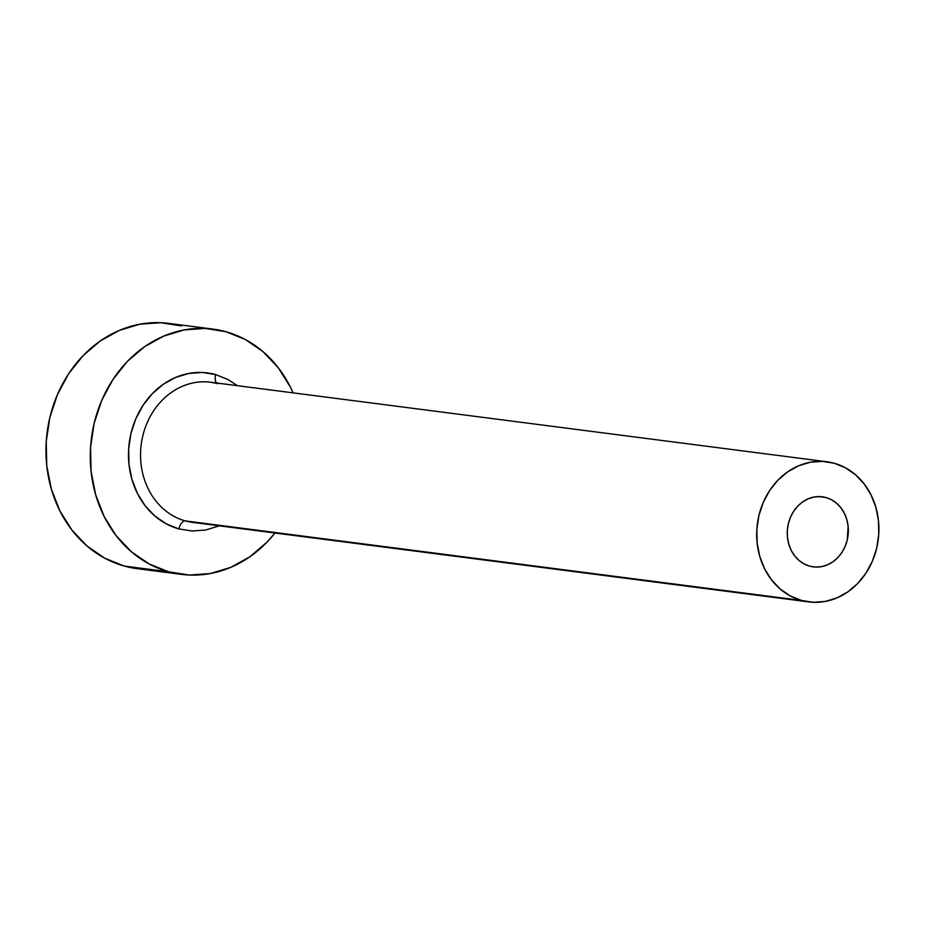 <?xml version="1.0" encoding="UTF-8"?>
<svg xmlns="http://www.w3.org/2000/svg" width="925" height="925" viewBox="0 0 925 925"><rect width="100%" height="100%" fill="white"/><g stroke="black" fill="none" stroke-linecap="round" stroke-linejoin="round"><path stroke-width="1.39" d="M809.629 566.135A35.323 30.467 -82.6 0 1 787.915 525.805A35.323 30.467 -82.6 0 1 822.325 496.794A35.323 30.467 -82.6 0 1 825.979 497.534L818.613 496.586L825.979 497.534L831.563 499.778L836.616 503.258L840.952 507.837L844.398 513.34L846.826 519.549L848.132 526.232L847.254 539.98L845.092 546.513L841.877 552.479L837.749 557.659L832.847 561.845L827.366 564.874L821.527 566.643L815.538 567.06L809.629 566.135L804.045 563.892L798.98 560.411L794.656 555.832L791.21 550.329L788.782 544.12L787.476 537.437L787.325 530.545L788.354 523.689L790.517 517.156L793.731 511.19L797.859 506.01L802.761 501.824L808.242 498.795L814.081 497.026L820.07 496.598L825.979 497.534A35.323 30.467 -82.6 0 1 847.693 537.864A35.323 30.467 -82.6 0 1 813.283 566.875A35.323 30.467 -82.6 0 1 809.629 566.135M218.011 383.702A70.658 60.946 97.4 0 0 207.142 381.886A70.658 60.946 97.4 0 0 141.537 442.289A70.658 60.946 97.4 0 0 185.324 520.914A8.834 4.44 -74.5 0 0 178.849 528.915A79.492 68.566 -82.6 0 1 130.98 433.42A79.492 68.566 -82.6 0 1 215.617 374.556A8.834 4.44 -74.5 0 0 217.664 383.632M217.699 383.644L210.715 382.233A70.658 60.946 97.4 0 0 141.883 440.242A70.658 60.946 97.4 0 0 185.324 520.914A70.658 60.946 97.4 0 0 192.62 522.382L808.762 601.909A70.658 60.946 -82.6 0 1 801.455 600.441L185.324 520.914L801.455 600.441A70.658 60.946 -82.6 0 1 758.026 519.769A70.658 60.946 -82.6 0 1 826.846 461.76A70.658 60.946 -82.6 0 1 834.142 463.228A70.658 60.946 -82.6 0 1 877.582 543.9A70.658 60.946 -82.6 0 1 808.762 601.909M137.547 568.713L124.308 566.065L104.745 558.203L87.043 546.028L71.873 530.002L59.813 510.75L51.326 489.024L46.747 465.633L46.25 441.491L49.846 417.522L57.408 394.64L68.635 373.746L83.111 355.616L100.258 340.967L119.429 330.364L139.895 324.189L160.858 322.709L181.508 325.958A123.649 106.652 97.4 0 0 168.732 323.38A123.649 106.652 97.4 0 0 48.297 424.899A123.649 106.652 97.4 0 0 124.308 566.065A123.649 106.652 97.4 0 0 137.073 568.644L181.404 574.367A123.649 106.652 -82.6 0 1 168.627 571.789L124.308 566.065L168.627 571.789A123.649 106.652 -82.6 0 1 92.627 430.622A123.649 106.652 -82.6 0 1 213.062 329.103A123.649 106.652 -82.6 0 1 225.839 331.682A123.649 106.652 -82.6 0 1 293.086 392.859L290.334 386.997L278.263 367.745L263.093 351.72L245.391 339.544L225.839 331.682L205.177 328.421L184.214 329.913L163.76 336.076L144.589 346.69L127.43 361.34L112.966 379.458L101.738 400.363L94.177 423.234L90.581 447.203L91.078 471.345L95.657 494.736L104.132 516.474L116.192 535.725L131.373 551.751L149.075 563.926L168.627 571.789L189.29 575.038L210.241 573.558L230.707 567.395L249.877 556.781L267.036 542.131L274.991 533.02A123.649 106.652 -82.6 0 1 181.404 574.367M219.341 525.828L205.593 530.048L192.123 531.008L178.849 528.915L166.269 523.862L154.891 516.023L145.132 505.732L137.386 493.36L131.928 479.381L128.991 464.35L128.667 448.822L130.98 433.42L135.848 418.713L143.063 405.277L152.359 393.622L163.39 384.21L175.715 377.388L188.862 373.422L202.344 372.463L215.617 374.556L228.186 379.608L237.424 385.679M834.142 463.228L822.348 461.367L810.369 462.222L798.68 465.749L787.718 471.808L777.913 480.179L769.646 490.539L763.229 502.483L758.916 515.549L756.858 529.25L757.147 543.044L759.76 556.411L764.605 568.829L771.496 579.825L780.168 588.982L790.285 595.943L801.455 600.441L813.26 602.291L825.239 601.447L836.928 597.92L847.89 591.861L857.683 583.49L865.95 573.13L872.368 561.186L876.692 548.12L878.75 534.419L878.461 520.625L875.848 507.258L871.003 494.84L864.112 483.833L855.44 474.687L845.323 467.726L834.142 463.228M178.849 528.915A8.834 4.44 105.5 0 1 185.324 520.914A70.658 60.946 97.4 0 0 196.192 522.717M217.421 383.54A8.834 4.44 105.5 0 1 215.617 374.556M168.732 323.38L213.062 329.103M210.715 382.233L826.846 461.76"/></g></svg>

